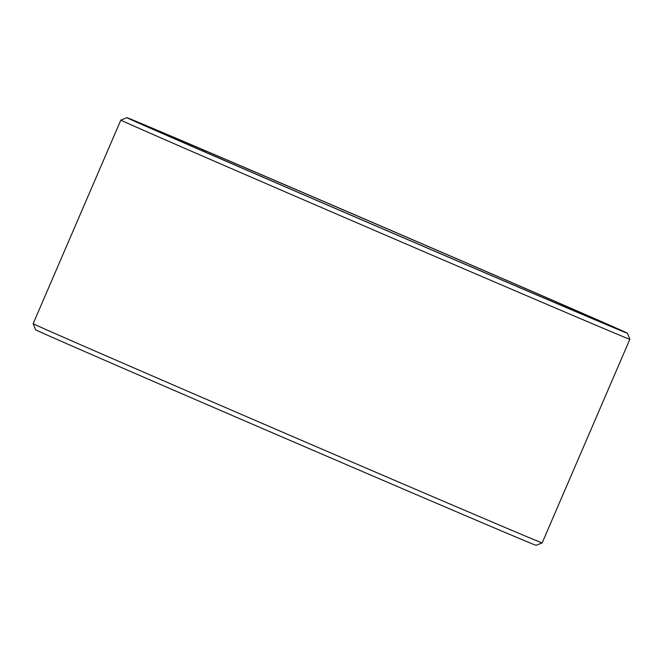 <?xml version="1.0" encoding="UTF-8"?>
<svg xmlns="http://www.w3.org/2000/svg" width="663" height="663" viewBox="0 0 663 663"><rect width="100%" height="100%" fill="white"/><g stroke="black" fill="none" stroke-linecap="round" stroke-linejoin="round"><path stroke-width="0.99" d="M202.563 150.915L202.223 149.465A255.86 0.895 23.3 0 0 142.172 124.254A255.86 0.895 23.3 0 0 376.816 226.274A255.86 0.895 23.3 0 0 612.164 326.66A255.86 0.895 23.3 0 0 463.628 261.786A255.86 0.895 23.3 0 0 204.983 150.642L193.778 145.794M205.323 152.109L204.983 150.642M202.223 149.465L190.853 144.526A272.485 0.953 23.3 0 0 126.906 117.674A272.485 0.953 23.3 0 0 376.791 226.332A272.485 0.953 23.3 0 0 627.438 333.232A272.485 0.953 23.3 0 0 468.426 263.791A272.485 0.953 23.3 0 0 193.795 145.777M126.906 117.674L120.84 120.086A277.109 0.97 23.3 0 0 374.96 230.583A277.109 0.97 23.3 0 0 629.85 339.307A277.109 0.97 23.3 0 0 629.85 339.299L627.438 333.232M542.16 542.914L536.094 545.326A272.485 0.953 23.3 0 1 285.455 438.417A272.485 0.953 23.3 0 1 35.562 329.768L33.15 323.701A277.109 0.97 23.3 0 0 33.15 323.701A277.109 0.97 23.3 0 0 287.278 434.19A277.109 0.97 23.3 0 0 542.16 542.914L629.85 339.307M33.15 323.693L120.84 120.086"/></g></svg>
